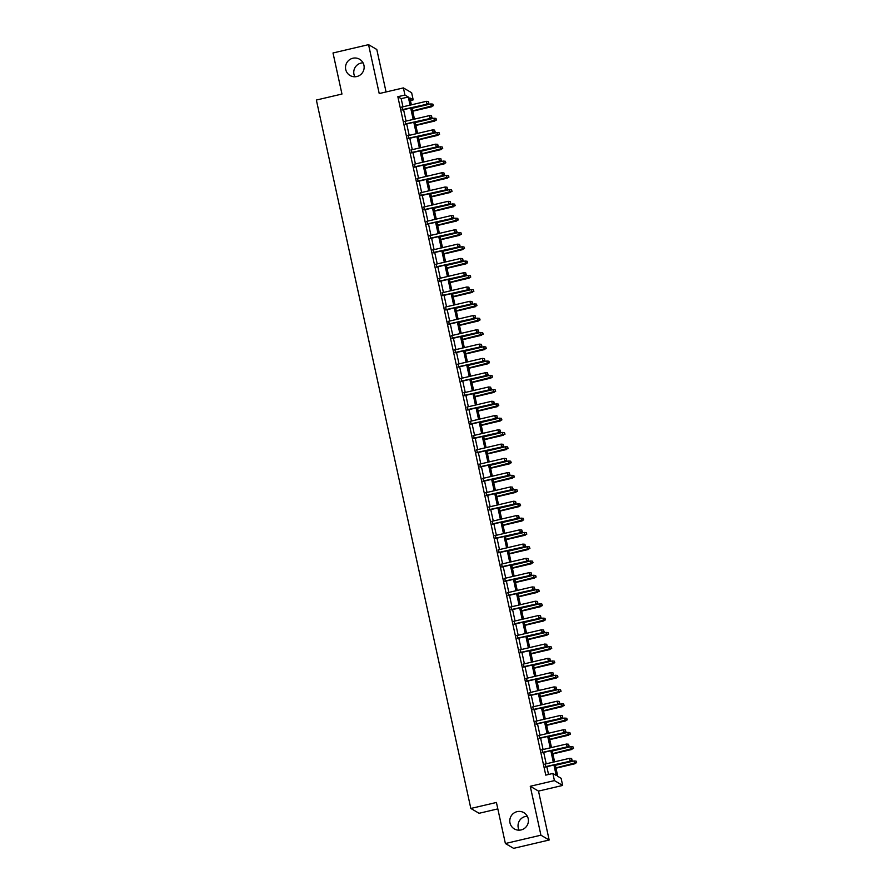<?xml version="1.0" encoding="UTF-8"?>
<svg xmlns="http://www.w3.org/2000/svg" width="893" height="893" viewBox="0 0 893 893"><rect width="100%" height="100%" fill="white"/><g stroke="black" fill="none" stroke-linecap="round" stroke-linejoin="round"><path stroke-width="1.34" d="M519.146 830.177A9.421 9.276 120.4 0 1 527.305 816.235M517.103 811.648A9.421 9.276 120.4 0 1 528.299 822.163A9.421 9.276 120.4 0 1 514.335 828.916A9.421 9.276 120.4 0 1 517.103 811.648M354.867 76.765A9.421 9.276 120.4 0 1 363.038 62.823M352.835 58.246A9.421 9.276 120.4 0 1 364.031 68.761A9.421 9.276 120.4 0 1 350.067 75.514A9.421 9.276 120.4 0 1 352.835 58.246M555.234 764.721L557.768 776.341L561.117 778.294L562.668 785.438L554.43 780.605L552.867 773.461L556.205 775.425L553.939 765.022M538.501 791.098L530.252 786.275L540.924 835.189L505.382 843.517L513.62 848.35L549.162 840.023L538.501 791.098L562.668 785.438M497.825 808.891L479.072 813.289L470.834 808.455L316.368 100.038L341.963 94.044L333.011 52.977L368.552 44.65L379.224 93.564L403.39 87.905L411.64 92.727L413.191 99.871L409.854 97.917L411.36 104.838M386.066 91.968L376.801 49.483L368.552 44.65M410.423 100.518L413.191 99.871M540.924 835.189L549.162 840.023M545.232 764.028L545.857 766.92M542.118 749.752L542.743 752.632M539.004 735.464L539.64 738.355M535.889 721.187L536.526 724.067M532.775 706.899L533.411 709.79M529.661 692.622L530.297 695.502M526.546 678.334L527.183 681.225M523.432 664.057L524.068 666.937M520.318 649.769L520.954 652.66M517.203 635.492L517.84 638.372M514.089 621.204L514.725 624.095M510.975 606.927L511.611 609.807M507.86 592.639L508.497 595.531M504.746 578.363L505.382 581.243M501.632 564.075L502.268 566.966M498.517 549.798L499.154 552.678M495.403 535.51L496.039 538.401M492.3 521.233L492.925 524.113M489.185 506.945L489.81 509.825M486.071 492.668L486.696 495.548M482.957 478.38L483.582 481.26M479.842 464.103L480.467 466.983M476.728 449.815L477.353 452.695M473.614 435.538L474.239 438.418M470.499 421.25L471.124 424.13M467.385 406.974L468.01 409.854M464.271 392.686L464.896 395.566M461.156 378.409L461.781 381.289M458.042 364.121L458.667 367.001M454.928 349.833L455.553 352.724M451.813 335.556L452.438 338.436M448.699 321.268L449.324 324.159M445.585 306.991L446.21 309.871M442.47 292.703L443.095 295.594M439.356 278.426L439.981 281.306M436.242 264.138L436.867 267.029M433.127 249.861L433.752 252.741M430.013 235.573L430.638 238.464M426.899 221.297L427.524 224.176M423.784 207.009L424.409 209.9M420.67 192.732L421.295 195.612M417.556 178.444L418.181 181.335M414.441 164.167L415.066 167.047M411.327 149.879L411.952 152.77M408.213 135.602L408.838 138.482M405.098 121.314L405.723 124.205M402.955 106.803L401.18 98.665L397.843 96.712L545.757 775.135L552.867 773.461M548.536 774.477L546.829 766.685M546.203 763.805L543.714 752.408M543.089 749.517L540.6 738.12M539.975 735.24L537.497 723.843M536.86 720.952L534.382 709.555M533.746 706.676L531.268 695.279M530.632 692.388L528.154 680.991M527.517 678.111L525.039 666.714M524.403 663.823L521.925 652.426M521.289 649.546L518.811 638.149M518.174 635.258L515.696 623.861M515.06 620.981L512.582 609.584M511.946 606.693L509.468 595.296M508.831 592.416L506.353 581.019M505.717 578.128L503.239 566.731M502.603 563.851L500.125 552.454M499.488 549.563L497.01 538.166M496.374 535.287L493.896 523.89M493.26 520.999L490.782 509.602M490.145 506.722L487.667 495.325M487.042 492.434L484.553 481.037M483.928 478.157L481.439 466.76M480.814 463.869L478.324 452.472M477.699 449.592L475.21 438.195M474.585 435.304L472.096 423.907M471.471 421.027L468.981 409.63M468.356 406.739L465.867 395.342M465.242 392.462L462.753 381.054M462.127 378.174L459.638 366.777M459.013 363.897L456.524 352.489M455.899 349.609L453.41 338.213M452.784 335.333L450.295 323.925M449.67 321.045L447.181 309.648M446.556 306.768L444.067 295.36M443.441 292.48L440.952 281.083M440.327 278.203L437.838 266.795M437.213 263.915L434.724 252.518M434.098 249.638L431.609 238.23M430.984 235.35L428.495 223.953M427.87 221.062L425.381 209.665M424.755 206.785L422.266 195.388M421.641 192.497L419.152 181.1M418.527 178.22L416.038 166.824M415.412 163.932L412.923 152.536M412.298 149.656L409.809 138.259M409.184 135.368L406.695 123.971M406.069 121.091L403.58 109.694M401.984 107.037L402.609 109.917M530.252 786.275L554.43 780.605M397.843 96.712L404.953 95.049L403.39 87.905M505.382 843.517L496.419 802.461L470.834 808.455M411.986 107.718L414.475 119.115M415.1 122.006L417.589 133.403M418.214 136.283L420.703 147.68M421.329 150.571L423.818 161.968M424.443 164.848L426.932 176.245M427.557 179.136L430.046 190.533M430.672 193.413L433.161 204.821M433.786 207.701L436.275 219.098M436.9 221.977L439.389 233.386M440.015 236.265L442.504 247.662M443.129 250.542L445.618 261.95M446.243 264.83L448.732 276.227M449.358 279.107L451.847 290.515M452.472 293.395L454.961 304.792M455.586 307.672L458.076 319.08M458.701 321.96L461.19 333.357M461.815 336.237L464.304 347.645M464.929 350.525L467.419 361.922M468.044 364.802L470.522 376.21M471.158 379.09L473.636 390.487M474.272 393.378L476.75 404.775M477.387 407.654L479.865 419.051M480.501 421.942L482.979 433.339M483.615 436.219L486.093 447.616M486.73 450.507L489.208 461.904M489.844 464.784L492.322 476.181M492.958 479.072L495.436 490.469M496.073 493.349L498.551 504.746M499.187 507.637L501.665 519.034M502.301 521.914L504.779 533.311M505.416 536.202L507.894 547.599M508.53 550.479L511.008 561.876M511.644 564.767L514.122 576.164M514.759 579.044L517.237 590.44M517.873 593.332L520.351 604.728M520.976 607.608L523.465 619.005M524.091 621.896L526.58 633.293M527.205 636.173L529.694 647.57M530.319 650.461L532.808 661.858M533.434 664.738L535.923 676.135M536.548 679.026L539.037 690.423M539.662 693.303L542.151 704.7M542.777 707.591L545.266 718.988M545.891 721.868L548.38 733.265M549.005 736.156L551.494 747.553M552.12 750.433L554.609 761.841M410.066 105.14L408.291 97.002L404.953 95.049M553.314 762.142L550.825 750.745M550.2 747.854L547.71 736.457M547.085 733.577L544.596 722.18M543.971 719.289L541.482 707.892M540.857 705.012L538.367 693.604M537.742 690.724L535.253 679.327M534.628 676.447L532.139 665.039M531.514 662.159L529.024 650.763M528.399 647.883L525.91 636.475M525.285 633.595L522.807 622.198M522.171 619.318L519.693 607.91M519.056 605.03L516.578 593.633M515.942 590.753L513.464 579.345M512.828 576.465L510.349 565.068M509.713 562.188L507.235 550.78M506.599 547.9L504.121 536.503M503.485 533.612L501.006 522.215M500.37 519.335L497.892 507.938M497.256 505.047L494.778 493.65M494.142 490.77L491.663 479.374M491.027 476.482L488.549 465.086M487.913 462.206L485.435 450.809M484.799 447.918L482.32 436.521M481.684 433.641L479.206 422.244M478.57 419.353L476.092 407.956M475.456 405.076L472.977 393.679M472.352 390.788L469.863 379.391M469.238 376.511L466.749 365.114M466.124 362.223L463.634 350.826M463.009 347.946L460.52 336.549M459.895 333.658L457.406 322.261M456.781 319.381L454.291 307.985M453.666 305.093L451.177 293.697M450.552 290.817L448.063 279.42M447.438 276.529L444.948 265.132M444.323 262.252L441.834 250.855M441.209 247.964L438.72 236.567M438.095 233.687L435.605 222.29M434.98 219.399L432.491 208.002M431.866 205.122L429.377 193.725M428.752 190.834L426.262 179.437M425.637 176.557L423.148 165.149M422.523 162.269L420.034 150.872M419.409 147.992L416.919 136.584M416.294 133.704L413.805 122.308M413.18 119.428L410.691 108.02M401.18 98.665L408.291 97.002M402.151 110.029L427.289 104.135L402.084 109.716M428.696 102.952L428.383 101.523L428.696 102.952L426.887 103.901L426.329 101.333L401.526 107.138M427.289 104.135L428.919 103.075M428.383 101.523L426.329 101.333M433.384 105.687L432.848 104.124L433.384 105.687L431.341 106.513L430.783 103.934L412.119 108.31M433.161 105.553L412.678 110.888M431.743 106.747L412.745 111.201M430.783 103.934L432.848 104.124M405.266 124.306L430.404 118.412L405.199 123.993M431.81 117.229L431.498 115.8L431.81 117.229L430.002 118.177L429.444 115.61L404.641 121.426M430.404 118.412L432.033 117.363M431.498 115.8L429.444 115.61M408.38 138.594L433.518 132.7L408.313 138.281M434.924 131.517L434.612 130.088L434.924 131.517L433.116 132.465L432.558 129.898L407.755 135.714M433.518 132.7L435.148 131.639M434.612 130.088L432.558 129.898M411.494 152.87L436.632 146.977L411.427 152.558M438.039 145.793L437.726 144.365L438.039 145.793L436.231 146.742L435.672 144.175L410.869 149.991M436.632 146.977L438.262 145.927M437.726 144.365L435.672 144.175M414.609 167.158L439.747 161.265L414.542 166.846M441.153 160.081L440.841 158.653L441.153 160.081L439.345 161.03L438.787 158.463L413.984 164.279M439.747 161.265L441.376 160.204M440.841 158.653L438.787 158.463M436.498 119.975L435.963 118.412L436.498 119.975L434.456 120.789L433.898 118.222L415.234 122.598M436.275 119.841L415.792 125.165M434.858 121.024L415.859 125.478M433.898 118.222L435.963 118.412M439.602 134.251L439.077 132.689L439.602 134.251L437.57 135.077L437.012 132.499L418.348 136.875M439.389 134.117L418.906 139.453M437.972 135.312L418.973 139.766M437.012 132.499L439.077 132.689M442.716 148.539L442.191 146.977L442.716 148.539L440.684 149.354L440.126 146.787L421.463 151.163M442.504 148.405L422.021 153.73M441.086 149.589L422.088 154.042M440.126 146.787L442.191 146.977M445.83 162.816L445.306 161.253L445.83 162.816L443.799 163.642L443.241 161.064L424.577 165.439M445.607 162.682L425.135 168.018M444.201 163.877L425.202 168.331M443.241 161.064L445.306 161.253M417.723 181.435L442.861 175.553L417.656 181.123M444.267 174.358L443.955 172.929L444.267 174.358L442.459 175.307L441.901 172.74L417.098 178.555M442.861 175.553L444.491 174.492M443.955 172.929L441.901 172.74M448.945 177.104L448.42 175.541L448.945 177.104L446.913 177.919L446.355 175.352L427.691 179.727M448.721 176.97L428.249 182.295M447.315 178.153L428.316 182.607M446.355 175.352L448.42 175.541M420.837 195.723L445.975 189.829L420.77 195.411M447.382 188.646L447.069 187.217L447.382 188.646L445.574 189.595L445.015 187.028L420.212 192.843M445.975 189.829L447.605 188.769M447.069 187.217L445.015 187.028M452.059 191.381L451.534 189.829L452.059 191.381L450.027 192.207L449.469 189.629L430.806 194.004M451.836 191.247L431.364 196.583M450.429 192.441L431.431 196.895M449.469 189.629L451.534 189.829M423.952 210L449.09 204.117L423.885 209.688M450.496 202.923L450.184 201.494L450.496 202.923L448.688 203.883L448.13 201.305L423.327 207.12M449.09 204.117L450.719 203.057M450.184 201.494L448.13 201.305M455.173 205.669L454.649 204.106L455.173 205.669L453.142 206.484L452.584 203.917L433.92 208.292M454.95 205.535L434.478 210.86M453.544 206.718L434.545 211.172M452.584 203.917L454.649 204.106M427.066 224.288L452.204 218.394L426.999 223.976M453.611 217.211L453.298 215.782L453.611 217.211L451.802 218.16L451.244 215.593L426.441 221.408M452.204 218.394L453.834 217.334M453.298 215.782L451.244 215.593M458.288 219.946L457.763 218.394L458.288 219.946L456.256 220.772L455.698 218.193L437.034 222.569M458.064 219.812L437.592 225.148M456.658 221.006L437.659 225.46M455.698 218.193L457.763 218.394M430.18 238.565L455.318 232.682L430.113 238.252M456.725 231.488L456.412 230.059L456.725 231.488L454.917 232.448L454.358 229.869L429.555 235.685M455.318 232.682L456.948 231.622M456.412 230.059L454.358 229.869M461.402 234.234L460.866 232.671L461.402 234.234L459.37 235.049L458.812 232.481L440.149 236.857M461.179 234.1L440.707 239.424M459.772 235.283L440.774 239.737M458.812 232.481L460.866 232.671M433.295 252.853L458.433 246.959L433.228 252.54M459.839 245.776L459.527 244.347L459.839 245.776L458.031 246.725L457.473 244.157L432.659 249.973M458.433 246.959L460.062 245.899M459.527 244.347L457.473 244.157M464.516 248.511L463.98 246.959L464.516 248.511L462.485 249.337L461.927 246.769L443.263 251.145M464.293 248.388L443.821 253.712M462.887 249.571L443.888 254.025M461.927 246.769L463.98 246.959M436.409 267.13L461.547 261.247L436.342 266.817M462.954 260.053L462.641 258.624L462.954 260.053L461.145 261.013L460.576 258.434L435.773 264.25M461.547 261.247L463.177 260.187M462.641 258.624L460.576 258.434M467.631 262.799L467.095 261.236L467.631 262.799L465.599 263.614L465.041 261.046L446.377 265.422M467.407 262.665L446.935 267.989M466.001 263.848L447.002 268.302M465.041 261.046L467.095 261.236M439.523 281.418L464.661 275.524L439.456 281.105M466.068 274.341L465.755 272.912L466.068 274.341L464.26 275.29L463.69 272.722L438.887 278.538M464.661 275.524L466.291 274.464M465.755 272.912L463.69 272.722M470.745 277.076L470.209 275.524L470.745 277.076L468.713 277.902L468.155 275.334L449.492 279.71M470.522 276.953L450.05 282.277M469.115 278.136L450.117 282.59M468.155 275.334L470.209 275.524M442.638 295.695L467.776 289.812L442.571 295.382M469.182 288.618L468.87 287.189L469.182 288.618L467.374 289.578L466.805 286.999L442.002 292.815M467.776 289.812L469.405 288.752M468.87 287.189L466.805 286.999M473.859 291.364L473.323 289.801L473.859 291.364L471.828 292.178L471.27 289.611L452.606 293.987M473.636 291.23L453.164 296.554M472.23 292.413L453.231 296.867M471.27 289.611L473.323 289.801M445.752 309.983L470.89 304.089L445.685 309.67M472.297 302.906L471.984 301.477L472.297 302.906L470.488 303.854L469.919 301.287L445.116 307.103M470.89 304.089L472.52 303.028M471.984 301.477L469.919 301.287M476.974 305.64L476.438 304.089L476.974 305.64L474.942 306.466L474.384 303.899L455.72 308.275M476.75 305.518L456.278 310.842M475.344 306.701L456.345 311.155M474.384 303.899L476.438 304.089M448.866 324.271L474.004 318.377L448.799 323.947M475.411 317.182L475.098 315.754L475.411 317.182L473.603 318.142L473.033 315.564L448.23 321.38M474.004 318.377L475.634 317.316M475.098 315.754L473.033 315.564M480.088 319.928L479.552 318.366L480.088 319.928L478.056 320.743L477.498 318.176L458.823 322.552M479.865 319.794L459.393 325.119M478.458 320.978L459.46 325.432M477.498 318.176L479.552 318.366M451.981 338.547L477.119 332.654L451.914 338.235M478.525 331.47L478.213 330.042L478.525 331.47L476.717 332.419L476.148 329.852L451.345 335.668M477.119 332.654L478.748 331.593M478.213 330.042L476.148 329.852M483.202 334.205L482.666 332.654L483.202 334.205L481.171 335.031L480.613 332.464L461.938 336.84M482.979 334.082L462.507 339.407M481.573 335.266L462.574 339.72M480.613 332.464L482.666 332.654M455.095 352.835L480.233 346.942L455.028 352.523M481.64 345.747L481.327 344.318L481.64 345.747L479.831 346.707L479.262 344.129L454.459 349.944M480.233 346.942L481.863 345.881M481.327 344.318L479.262 344.129M486.317 348.493L485.781 346.93L486.317 348.493L484.285 349.308L483.727 346.741L465.052 351.116M486.093 348.359L465.621 353.684M484.687 349.543L465.688 353.996M483.727 346.741L485.781 346.93M458.209 367.112L483.336 361.219L458.142 366.8M484.754 360.035L484.441 358.606L484.754 360.035L482.946 360.984L482.376 358.417L457.573 364.232M483.336 361.219L484.977 360.169M484.441 358.606L482.376 358.417M489.431 362.77L488.895 361.219L489.431 362.77L487.399 363.596L486.841 361.029L468.166 365.404M489.208 362.647L468.736 367.972M487.801 363.831L468.803 368.284M486.841 361.029L488.895 361.219M461.324 381.4L486.451 375.506L461.257 381.088M487.868 374.312L487.556 372.883L487.868 374.312L486.06 375.272L485.491 372.694L460.688 378.509M486.451 375.506L488.091 374.446M487.556 372.883L485.491 372.694M492.545 377.058L492.01 375.495L492.545 377.058L490.514 377.873L489.956 375.306L471.281 379.681M492.322 376.924L471.85 382.249M490.916 378.107L471.917 382.561M489.956 375.306L492.01 375.495M464.438 395.677L489.565 389.783L464.36 395.365M490.983 388.6L490.67 387.171L490.983 388.6L489.174 389.549L488.605 386.982L463.802 392.797M489.565 389.783L491.206 388.734M490.67 387.171L488.605 386.982M495.66 391.335L495.124 389.783L495.66 391.335L493.628 392.161L493.07 389.594L474.395 393.969M495.436 391.212L474.964 396.537M494.03 392.395L475.031 396.849M493.07 389.594L495.124 389.783M467.552 409.965L492.679 404.071L467.474 409.653M494.097 402.877L493.784 401.448L494.097 402.877L492.277 403.837L491.719 401.258L466.916 407.074M492.679 404.071L494.32 403.011M493.784 401.448L491.719 401.258M498.774 405.623L498.238 404.06L498.774 405.623L496.742 406.438L496.184 403.87L477.509 408.246M498.551 405.489L478.079 410.813M497.144 406.683L478.146 411.126M496.184 403.87L498.238 404.06M470.667 424.242L495.794 418.348L470.589 423.929M497.211 417.165L496.899 415.736L497.211 417.165L495.392 418.114L494.834 415.546L470.031 421.362M495.794 418.348L497.434 417.299M496.899 415.736L494.834 415.546M501.888 419.9L501.353 418.348L501.888 419.9L499.857 420.726L499.287 418.158L480.624 422.534M501.665 419.777L481.193 425.101M500.259 420.96L481.26 425.414M499.287 418.158L501.353 418.348M473.781 438.53L498.908 432.636L473.703 438.217M500.326 431.442L500.013 430.013L500.326 431.442L498.506 432.402L497.948 429.823L473.145 435.639M498.908 432.636L500.549 431.576M500.013 430.013L497.948 429.823M505.003 434.188L504.467 432.625L505.003 434.188L502.971 435.014L502.402 432.435L483.738 436.811M504.779 434.054L484.307 439.378M503.373 435.248L484.374 439.702M502.402 432.435L504.467 432.625M476.895 452.807L502.022 446.913L476.817 452.494M503.44 445.73L503.127 444.301L503.44 445.73L501.62 446.679L501.062 444.111L476.259 449.927M502.022 446.913L503.663 445.864M503.127 444.301L501.062 444.111M508.117 448.465L507.581 446.913L508.117 448.465L506.085 449.291L505.516 446.723L486.852 451.099M507.894 448.342L487.422 453.666M506.487 449.525L487.489 453.979M505.516 446.723L507.581 446.913M480.01 467.095L505.137 461.201L479.932 466.782M506.554 460.007L506.242 458.578L506.554 460.007L504.735 460.967L504.177 458.388L479.374 464.204M505.137 461.201L506.777 460.141M506.242 458.578L504.177 458.388M483.113 481.372L508.251 475.478L483.046 481.059M509.669 474.295L509.356 472.866L509.669 474.295L507.849 475.243L507.291 472.676L482.488 478.492M508.251 475.478L509.892 474.429M509.356 472.866L507.291 472.676M486.227 495.66L511.365 489.766L486.16 495.347M512.783 488.571L512.47 487.143L512.783 488.571L510.963 489.531L510.405 486.953L485.602 492.769M511.365 489.766L513.006 488.705M512.47 487.143L510.405 486.953M511.231 462.753L510.696 461.19L511.231 462.753L509.2 463.579L508.63 461L489.967 465.376M511.008 462.619L490.525 467.954M509.602 463.813L490.603 468.267M508.63 461L510.696 461.19M514.346 477.029L513.81 475.478L514.346 477.029L512.314 477.855L511.745 475.288L493.081 479.664M514.122 476.907L493.639 482.231M512.716 478.09L493.717 482.544M511.745 475.288L513.81 475.478M517.46 491.317L516.924 489.755L517.46 491.317L515.428 492.143L514.859 489.565L496.195 493.941M517.237 491.183L496.754 496.519M515.83 492.378L496.832 496.832M514.859 489.565L516.924 489.755M489.342 509.936L514.48 504.043L489.275 509.624M515.897 502.859L515.585 501.431L515.897 502.859L514.078 503.808L513.52 501.241L488.717 507.057M514.48 504.043L516.121 502.993M515.585 501.431L513.52 501.241M520.574 505.594L520.039 504.043L520.574 505.594L518.543 506.42L517.973 503.853L499.31 508.229M520.351 505.471L499.868 510.796M518.945 506.655L499.946 511.109M517.973 503.853L520.039 504.043M492.456 524.224L517.594 518.331L492.389 523.912M519.012 517.136L518.699 515.719L519.012 517.136L517.192 518.096L516.634 515.518L491.831 521.333M517.594 518.331L519.235 517.27M518.699 515.719L516.634 515.518M523.689 519.882L523.153 518.32L523.689 519.882L521.657 520.708L521.088 518.13L502.424 522.505M523.465 519.748L502.982 525.084M522.048 520.943L503.06 525.397M521.088 518.13L523.153 518.32M495.57 538.501L520.708 532.608L495.503 538.189M522.126 531.424L521.813 529.995L522.126 531.424L520.306 532.373L519.748 529.806L494.945 535.621M520.708 532.608L522.349 531.558M521.813 529.995L519.748 529.806M526.803 534.159L526.267 532.608L526.803 534.159L524.771 534.985L524.202 532.418L505.538 536.793M526.58 534.036L506.097 539.361M525.162 535.22L506.164 539.673M524.202 532.418L526.267 532.608M498.685 552.789L523.823 546.896L498.618 552.477M525.24 545.701L524.928 544.284L525.24 545.701L523.421 546.661L522.863 544.094L498.06 549.898M523.823 546.896L525.464 545.835M524.928 544.284L522.863 544.094M529.917 548.447L529.382 546.884L529.917 548.447L527.886 549.273L527.316 546.695L508.653 551.07M529.694 548.313L509.211 553.649M528.276 549.508L509.278 553.961M527.316 546.695L529.382 546.884M501.799 567.066L526.937 561.172L501.732 566.754M528.355 559.989L528.042 558.56L528.355 559.989L526.535 560.938L525.977 558.371L501.174 564.186M526.937 561.172L528.578 560.123M528.042 558.56L525.977 558.371M533.032 562.724L532.496 561.172L533.032 562.724L530.989 563.55L530.431 560.983L511.767 565.358M532.808 562.601L512.325 567.926M531.391 563.784L512.392 568.238M530.431 560.983L532.496 561.172M504.913 581.354L530.051 575.46L504.846 581.042M531.469 574.277L531.156 572.848L531.469 574.277L529.649 575.226L529.091 572.659L504.288 578.463M530.051 575.46L531.692 574.4M531.156 572.848L529.091 572.659M536.146 577.012L535.61 575.449L536.146 577.012L534.103 577.838L533.545 575.259L514.881 579.635M535.923 576.878L515.44 582.214M534.505 578.072L515.507 582.526M533.545 575.259L535.61 575.449M508.028 595.631L533.166 589.737L507.961 595.318M534.583 588.554L534.271 587.125L534.583 588.554L532.764 589.503L532.206 586.935L507.403 592.751M533.166 589.737L534.807 588.688M534.271 587.125L532.206 586.935M539.26 591.3L538.725 589.737L539.26 591.3L537.218 592.115L536.66 589.547L517.996 593.923M539.037 591.166L518.554 596.491M537.619 592.349L518.621 596.803M536.66 589.547L538.725 589.737M511.142 609.919L536.28 604.025L511.075 609.606M537.698 602.842L537.385 601.413L537.698 602.842L535.878 603.791L535.32 601.223L510.517 607.028M536.28 604.025L537.921 602.965M537.385 601.413L535.32 601.223M542.375 605.577L541.839 604.014L542.375 605.577L540.332 606.403L539.774 603.824L521.11 608.2M542.151 605.443L521.668 610.779M540.734 606.637L521.735 611.091M539.774 603.824L541.839 604.014M514.256 624.196L539.394 618.302L514.189 623.883M540.812 617.119L540.499 615.69L540.812 617.119L538.992 618.068L538.434 615.5L513.631 621.316M539.394 618.302L541.035 617.253M540.499 615.69L538.434 615.5M545.489 619.865L544.953 618.302L545.489 619.865L543.446 620.68L542.888 618.112L524.224 622.488M545.266 619.731L524.783 625.055M543.848 620.914L524.85 625.368M542.888 618.112L544.953 618.302M517.371 638.484L542.509 632.59L517.304 638.171M543.926 631.407L543.614 629.978L543.926 631.407L542.107 632.356L541.549 629.788L516.746 635.593M542.509 632.59L544.15 631.53M543.614 629.978L541.549 629.788M548.603 634.142L548.068 632.579L548.603 634.142L546.561 634.968L546.003 632.389L527.339 636.765M548.38 634.008L527.897 639.343M546.962 635.202L527.964 639.656M546.003 632.389L548.068 632.579M520.485 652.761L545.623 646.867L520.418 652.448M547.041 645.684L546.728 644.255L547.041 645.684L545.221 646.632L544.663 644.065L519.86 649.881M545.623 646.867L547.264 645.818M546.728 644.255L544.663 644.065M551.718 648.43L551.182 646.867L551.718 648.43L549.675 649.244L549.117 646.677L530.453 651.053M551.494 648.296L531.011 653.62M550.077 649.479L531.078 653.933M549.117 646.677L551.182 646.867M523.599 667.049L548.737 661.155L523.532 666.736M550.155 659.972L549.842 658.543L550.155 659.972L548.335 660.92L547.777 658.353L522.974 664.158M548.737 661.155L550.367 660.094M549.842 658.543L547.777 658.353M554.832 662.706L554.296 661.144L554.832 662.706L552.789 663.532L552.231 660.954L533.567 665.33M554.609 662.573L534.126 667.908M553.191 663.767L534.193 668.221M552.231 660.954L554.296 661.144M526.714 681.326L551.852 675.432L526.647 681.013M553.269 674.248L552.957 672.82L553.269 674.248L551.45 675.197L550.892 672.63L526.089 678.446M551.852 675.432L553.481 674.382M552.957 672.82L550.892 672.63M557.946 676.994L557.411 675.432L557.946 676.994L555.904 677.809L555.346 675.242L536.682 679.618M557.723 676.861L537.24 682.185M556.306 678.044L537.307 682.498M555.346 675.242L557.411 675.432M529.828 695.614L554.966 689.72L529.761 695.301M556.372 688.536L556.071 687.108L556.372 688.536L554.564 689.485L554.006 686.918L529.203 692.734M554.966 689.72L556.596 688.659M556.071 687.108L554.006 686.918M561.061 691.271L560.525 689.709L561.061 691.271L559.018 692.097L558.46 689.519L539.796 693.894M560.837 691.137L540.354 696.473M559.42 692.332L540.421 696.786M558.46 689.519L560.525 689.709M532.942 709.89L558.08 704.008L532.875 709.578M559.487 702.813L559.185 701.385L559.487 702.813L557.678 703.762L557.12 701.195L532.317 707.01M558.08 704.008L559.71 702.947M559.185 701.385L557.12 701.195M564.175 705.559L563.639 703.997L564.175 705.559L562.132 706.374L561.574 703.807L542.911 708.182M563.952 705.425L543.469 710.75M562.534 706.609L543.536 711.062M561.574 703.807L563.639 703.997M536.057 724.178L561.195 718.285L535.99 723.866M562.601 717.101L562.3 715.673L562.601 717.101L560.793 718.05L560.235 715.483L535.432 721.298M561.195 718.285L562.824 717.224M562.3 715.673L560.235 715.483M567.289 719.836L566.754 718.273L567.289 719.836L565.247 720.662L564.689 718.084L546.025 722.459M567.066 719.702L546.583 725.038M565.649 720.897L546.65 725.35M564.689 718.084L566.754 718.273M539.171 738.455L564.309 732.573L539.104 738.143M565.716 731.378L565.414 729.949L565.716 731.378L563.907 732.327L563.349 729.76L538.546 735.575M564.309 732.573L565.939 731.512M565.414 729.949L563.349 729.76M570.404 734.124L569.868 732.561L570.404 734.124L568.361 734.939L567.803 732.372L549.139 736.747M570.18 733.99L549.697 739.315M568.763 735.173L549.764 739.627M567.803 732.372L569.868 732.561M542.285 752.743L567.423 746.849L542.218 752.431M568.83 745.666L568.528 744.237L568.83 745.666L567.022 746.615L566.463 744.048L541.66 749.863M567.423 746.849L569.053 745.789M568.528 744.237L566.463 744.048M573.518 748.401L572.982 746.849L573.518 748.401L571.475 749.227L570.917 746.648L552.254 751.024M573.295 748.267L552.812 753.603M571.877 749.461L552.879 753.915M570.917 746.648L572.982 746.849M545.4 767.02L570.538 761.137L545.333 766.707M571.944 759.943L571.632 758.514L571.944 759.943L570.136 760.903L569.578 758.324L544.775 764.14M570.538 761.137L572.167 760.077M571.632 758.514L569.578 758.324M576.632 762.689L576.097 761.126L576.632 762.689L574.59 763.504L574.032 760.936L555.368 765.312M576.409 762.555L555.926 767.88M574.992 763.738L555.993 768.192M574.032 760.936L576.097 761.126"/></g></svg>
